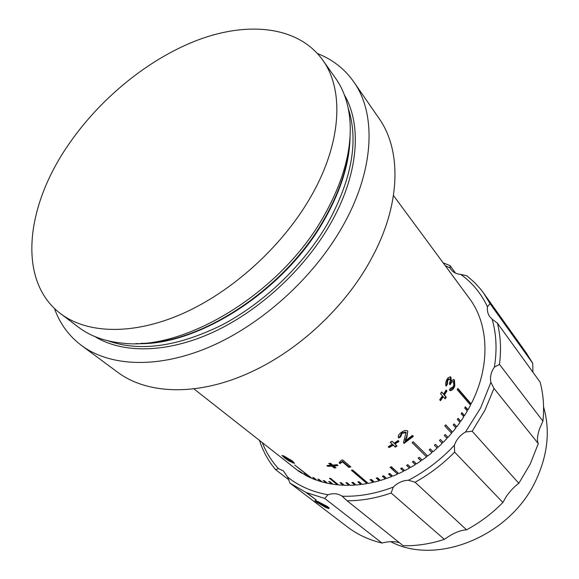 <?xml version="1.0" encoding="UTF-8"?>
<svg xmlns="http://www.w3.org/2000/svg" width="579" height="579" viewBox="0 0 579 579"><rect width="100%" height="100%" fill="white"/><g stroke="black" fill="none" stroke-linecap="round" stroke-linejoin="round"><path stroke-width="0.87" d="M543.572 406.936C550.34 430.298 547.806 454.732 535.959 480.237C510.258 536.53 436.117 566.038 390.753 541.676M347.111 500.777L403.165 545.707C416.685 546.033 430.421 543.92 444.368 539.367C452.684 533.346 460.081 530.161 466.551 529.821C479.911 522.642 492.02 513.53 502.89 502.492L454.631 452.134C442.718 464.206 429.531 474.244 415.071 482.256L408.463 480.237C402.818 480.454 397.766 482.734 393.293 487.077L391.136 493.004C376.14 498.208 361.47 500.799 347.111 500.777L342.196 496.21C338.049 493.496 333.316 493.011 328.003 494.756L324.739 498.439L306.682 492.678L316.286 500.046L305.705 492.244L290.028 483.147L348.724 527.91C358.408 535.018 369.496 540.055 381.995 543.044C388.567 541.336 394.357 541.213 399.387 542.682M502.89 502.492L506.444 496.232C510.468 490.688 514.601 486.374 518.835 483.306L530.27 463.945L538.296 443.608L493.988 388.408L484.905 410.287L472.182 431.232L465.502 431.999C461.21 434.489 457.931 437.898 455.659 442.233L454.37 445.251L454.631 452.134M499.474 364.394L542.921 421.136C544.361 407.363 543.42 394.357 540.098 382.104L497.39 323.133C500.647 335.979 501.342 349.738 499.474 364.394L494.394 367.093L492.722 369.858C490.616 374.056 490.008 378.21 490.883 382.321L493.988 388.408M538.296 443.608C536.878 441.003 537.218 436.269 539.31 429.415L542.921 421.136M465.502 431.999L480.7 407.804L490.883 382.321M449.528 378.97L447.726 380.454L447.379 384.297L446.163 386.157C445.316 384.362 445.555 382.169 446.879 379.571L447.98 377.935L450.216 376.77L450.954 377.226L451.265 380.968L453.581 379.484L454.443 380.048L454.783 385.846L453.994 387.669C452.771 389.848 451.454 390.811 450.049 390.536L449.376 390.166L450.411 388.111L450.882 388.306L453.241 386.678L453.907 384.832L453.444 382.031L452.85 381.648L451.584 382.133L450.042 384.811L449.347 383.674L450.368 380.714L449.977 379.259L448.356 378.876L447.14 380.251L446.8 384.08L445.888 385.484M452.85 381.648L450.998 381.945L450.057 383.226L450.643 383.428M454.443 380.048L453.842 379.882L454.197 385.657L453.415 387.467L449.992 390.391M450.954 377.226L450.361 377.052L450.679 380.779L451.265 380.968M309.338 199.277C280.858 247.769 231.376 292.192 182.045 313.883C132.627 335.487 87.103 333.779 60.549 313.637C17.522 281.228 25.498 208.013 66.976 146.907C98.922 99.212 148.513 58.53 198.785 39.669C248.861 21.162 298.286 26.388 322.554 59.854C344.671 89.962 341.762 144.591 309.338 199.277M322.554 59.854L335.523 78.179C344.085 90.23 348.942 105.096 350.085 122.762C351.605 151.387 342.819 182.58 323.719 216.351C281.025 292.786 184.904 351.135 122.545 343.159C104.922 341.451 90.223 336.124 78.447 327.186L60.549 313.637M317.531 53.579C332.462 59.398 344.534 68.814 353.733 81.827C376.857 114.114 374.562 171.181 341.726 227.887C312.689 278.506 261.491 324.573 209.916 346.814C158.262 368.961 110.169 366.746 81.516 345.497C68.8 335.892 59.775 323.531 54.433 308.419M353.733 81.827L379.064 118.463C400.82 149.085 401.073 200.508 374.635 252.502L369.778 261.621C344.121 307.847 298.612 350.172 251.438 371.834C198.626 396.601 147.24 394.712 117.32 371.986L81.516 345.497M443.579 394.096L446.127 390.043L446.937 390.97L444.397 395.016L446.293 397.151L445.171 398.866L443.268 396.731L440.539 400.697L439.714 399.785L442.45 395.819L440.532 393.669L441.668 391.94L443.579 394.096L441.531 392.149M401.247 432.448C403.939 430.436 406.111 429.98 407.754 431.08L406.907 437.261L405.43 440.771L412.414 435.401L413.37 436.356L403.997 443.427L403.52 442.638L405.944 432.549L402.094 433.353L400.704 436.74L398.721 437.992L398.461 437.565C397.882 435.958 398.815 434.257 401.247 432.448M395.283 447.118L393.221 445.15L389.11 447.61L388.212 446.771L392.323 444.303L390.239 442.313L391.99 441.212L394.075 443.203L398.099 440.547L398.989 441.393L394.958 444.05L397.028 446.025L395.283 447.118L392.96 444.6L388.878 447.046L388.444 446.633M350.867 466.949L348.833 467.354L342.464 461.912L340.018 463.598L339.041 462.766L341.364 460.204L342.681 459.929L350.867 466.949M334.221 467.977L331.991 466.117L327.837 466.356L326.874 465.559L331.036 465.313L328.785 463.439L330.587 463.287L332.831 465.161L337.043 464.691L337.998 465.494L333.786 465.965L336.008 467.825L334.221 467.977L334.315 467.318L332.093 465.458L327.743 465.523M284.303 457.707L282.002 455.427L283.869 455.977L292.352 461.014L294.53 463.359L289.001 461.043L284.303 457.707L284.528 457.323M193.878 388.842L298.482 471.067L301.912 473.275L298.655 470.705L306.414 475.8L304.113 473.716L307.355 476.278L311.126 478.044L294.646 464.98L312.11 478.471L316.047 480.013L312.819 477.443L313.847 477.805L317.068 480.375L321.15 481.677L317.936 479.115L319 479.412L322.214 481.981L326.433 483.045L323.234 480.476L324.334 480.715L327.526 483.284L331.876 484.095L328.691 481.525L329.82 481.699L333.005 484.276L337.47 484.833L329.487 478.341L330.652 478.449L338.621 484.941L343.188 485.245L340.032 482.662L341.219 482.705L344.367 485.296L349.021 485.332L345.887 482.741L347.089 482.72L350.215 485.311L354.949 485.093L351.837 482.488L353.052 482.401L356.165 484.999L360.956 484.514L357.865 481.902L359.096 481.742L362.186 484.355L367.028 483.61L351.352 470.235L352.611 469.996L368.266 483.378L373.137 482.365L370.082 479.73L371.327 479.434L374.374 482.068L379.259 480.787L376.227 478.138L377.479 477.776L380.504 480.432L385.39 478.884L382.379 476.22L383.624 475.793L386.627 478.457L391.498 476.662L388.509 473.977L389.754 473.484L392.728 476.17L397.563 474.114L390.108 467.318L391.346 466.754L398.786 473.557L403.57 471.255L400.632 468.541L401.848 467.919L404.779 470.633L409.491 468.093L406.581 465.357L407.775 464.676L410.685 467.412L415.317 464.633L412.429 461.883L413.601 461.137L416.482 463.895L421.013 460.891L418.154 458.119L419.297 457.323L422.156 460.095L426.571 456.882L412.11 442.624L413.247 441.755L427.686 456.035L431.97 452.604L429.162 449.789L430.24 448.884L433.049 451.707L437.188 448.088L434.402 445.251L435.444 444.296L438.231 447.14L442.211 443.34L439.454 440.481L440.453 439.483L443.21 442.349L447.024 438.383L444.281 435.495L445.237 434.46L447.972 437.348L451.598 433.222L444.759 425.891L445.671 424.812L452.503 432.151L455.934 427.888L453.241 424.95L454.095 423.842L456.78 426.781L460.008 422.388L457.33 419.428L458.134 418.291L460.797 421.259L463.801 416.75L461.152 413.768L461.897 412.603L464.539 415.592L467.318 410.989L464.691 407.985L465.371 406.798L467.998 409.809L470.539 405.126L457.222 389.674L457.859 388.444L471.154 403.925C490.739 365.783 488.879 324.16 469.366 298.38L393.467 195.514M292.583 462.896L292.916 462.288M290.94 459.936L290.694 460.414L283.79 456.534L291.606 462.114L292.656 462.346L290.694 460.414M331.991 466.117L332.093 465.458M327.837 466.356L327.96 465.697M331.036 465.313L331.13 464.655L329.596 463.374M337.333 464.93L333.873 465.306L333.786 465.965M335.313 467.239L334.315 467.318M348.833 467.354L348.855 466.703L342.486 461.253L340.061 462.939L339.533 462.491M342.464 461.912L342.486 461.253M340.018 463.598L340.061 462.939M350.259 466.428L348.855 466.703M393.221 445.15L392.96 444.6M389.11 447.61L388.878 447.046M392.323 444.303L390.434 442.19M398.547 440.974L394.697 443.507L394.958 444.05M396.579 445.598L395.03 446.568M407.768 431.094L406.581 436.761L406.907 437.261M400.357 436.248L398.424 437.463L398.721 437.992M406.103 432.737L405.604 432.057L401.768 432.846L402.094 433.353M401.768 432.846L400.147 435.886M405.604 432.057L405.944 432.549M412.943 435.936L403.701 442.906L403.997 443.427M406.581 436.761L405.126 440.264L405.43 440.771M443.268 396.731L442.725 396.463L440.127 400.241M445.982 390.282L446.38 390.731L443.854 394.755L445.75 396.89L444.759 398.403M446.937 390.97L446.38 390.731M444.397 395.016L443.854 394.755M446.293 397.151L445.75 396.89M447.726 380.454L447.14 380.251M447.379 384.297L446.8 384.08M453.994 387.669L453.415 387.467M321.331 481.272L321.15 481.677M326.621 482.553L326.433 483.045M332.071 483.516L331.876 484.095M330.58 478.442L337.644 484.203L337.47 484.833M341.002 482.698L343.333 484.616L343.188 485.245M346.756 482.727L349.137 484.695L349.021 485.332M352.618 482.43L355.036 484.457L354.949 485.093M355.036 484.457L355.47 484.42M358.56 481.815L361.007 483.878L360.956 484.514M361.007 483.878L361.542 483.812M351.989 470.119L367.043 482.973L367.028 483.61M367.043 482.973L367.658 482.864M370.64 479.6L373.115 481.735L373.137 482.365M373.115 481.735L373.802 481.576M376.726 478.001L379.202 480.172L379.259 480.787M379.202 480.172L379.962 479.948M382.813 476.076L385.39 478.884M385.296 478.276L386.106 478.001M388.885 473.832L391.498 476.662M391.368 476.061L392.229 475.714M390.434 467.173L397.563 474.114M397.404 473.528L398.309 473.115M400.907 468.404L403.57 471.255M403.375 470.684L404.316 470.206M406.805 465.226L409.491 468.093M409.266 467.535L410.229 466.985M412.61 461.767L415.317 464.633M415.049 464.097L416.04 463.475M418.291 458.025L421.013 460.891M420.723 460.377L421.729 459.683M412.205 442.551L426.571 456.882M426.245 456.39L427.266 455.615M429.22 449.738L431.97 452.604M431.616 452.141L432.636 451.294M434.424 445.229L437.188 448.088M436.805 447.654L437.818 446.727M441.806 442.921L442.79 441.936L440.438 439.49M442.79 441.936L443.21 442.349M446.619 437.956L447.531 436.964L445.193 434.503M447.531 436.964L447.972 437.348M451.2 432.795L452.033 431.804L445.606 424.892M452.033 431.804L452.503 432.151M455.528 427.447L456.288 426.462L454.001 423.966M456.288 426.462L456.78 426.781M459.603 421.939L460.283 420.962L458.018 418.451M460.283 420.962L460.797 421.259M463.395 416.294L464.003 415.331L461.767 412.805M464.003 415.331L464.539 415.592M466.906 410.518L467.441 409.585L465.226 407.044M467.441 409.585L467.998 409.809M470.119 404.641L470.582 403.737L457.7 388.748M470.582 403.737L471.154 403.925M290.028 483.147L287.64 477.132C298.902 486.078 312.356 491.955 328.003 494.756M342.196 496.21C358.792 496.768 375.822 493.728 393.293 487.077M408.463 480.237C425.522 471.378 440.829 459.712 454.37 445.251M494.394 367.093C497.173 349.875 496.413 333.902 492.114 319.167L497.39 323.133M487.467 306.769C481.142 293.387 472.218 282.595 460.696 274.388L466.884 275.785L474.686 282.632L480.527 289.087L483.711 293.271L490.022 303.599L487.467 306.769C487.004 310.561 487.793 313.89 489.827 316.764L492.114 319.167M443.116 262.808L450.078 265.652L450.049 267.947L450.969 269.43C453.183 272.354 456.433 274.012 460.696 274.388M450.049 267.947L445.244 265.689M262.367 442.826C266.166 452.431 271.537 461.022 278.456 468.599L275.575 469.656C268.41 461.072 263.069 451.388 259.551 440.612M287.64 477.132L283.348 470.843L278.456 468.599M327.75 506.697L318.255 501.718L314.867 500.618L315.627 501.566L327.75 506.697M328.944 508.543L328.988 507.645L316.67 502.152L325.825 507.522L328.698 508.543L328.539 507.725L316.879 502.521M381.995 543.044L324.739 498.439M444.368 539.367L391.136 493.004M415.071 482.256L466.551 529.821M472.182 431.232L518.835 483.306M305.705 492.244L306.682 492.678M490.022 303.599L532.767 363.388L526.615 353.407L483.711 293.271M450.078 265.652L455.528 273.1M288.841 479.817L275.575 469.656M532.883 372.138L532.767 363.388M328.988 507.645L328.539 507.725M327.301 506.77L318.255 501.718C315.996 500.726 314.933 500.473 315.077 500.951M349.702 141.059C348.276 165.811 339.714 191.953 324.016 219.477C285.346 288.393 201.456 343.615 140.842 343.354M350.071 136.145C349.752 162.301 341.154 190.23 324.269 219.948C284.477 291.042 196.759 346.864 135.92 343.571M348.218 108.222C358.828 140.748 351.916 179.258 327.49 223.762C303.562 265.037 263.691 303.222 221.619 325.174C177.42 346.814 139.568 352.032 108.07 340.836M344.389 94.949C362.44 125.448 358.481 175.683 329.704 225.093C303.649 270.176 258.661 311.35 212.638 332.433C166.557 353.407 122.596 353.66 94.927 336.587M292.974 461.738L292.656 462.346M400.451 436.407L400.14 435.893"/></g></svg>
